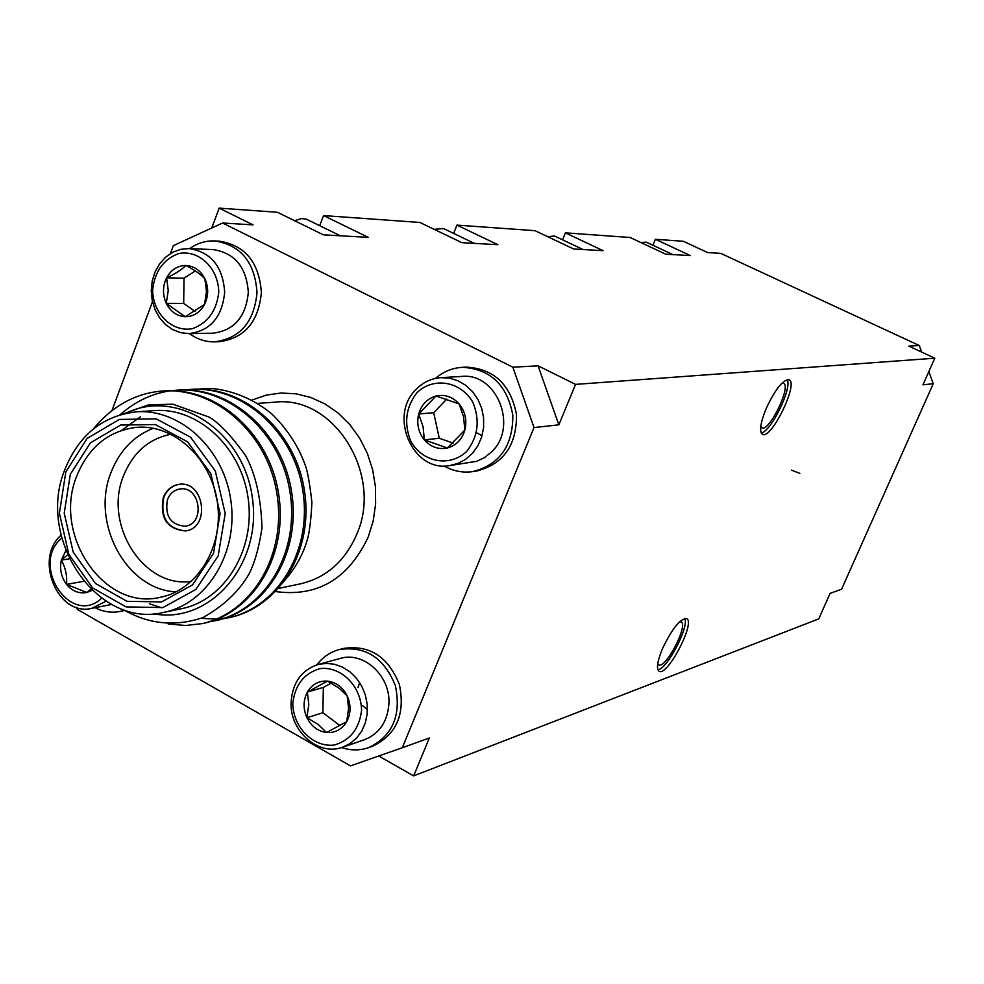 <?xml version="1.0" encoding="UTF-8"?>
<svg xmlns="http://www.w3.org/2000/svg" width="984" height="984" viewBox="0 0 984 984"><rect width="100%" height="100%" fill="white"/><g stroke="black" fill="none" stroke-linecap="round" stroke-linejoin="round"><path stroke-width="1.48" d="M211.732 228.005L219.198 208.116L277.414 212.273L323.379 234.832L368.299 237.378L323.588 215.582L419.897 222.458L461.902 242.667L497.867 244.708L456.933 225.102L535.05 230.687L573.684 249.001L603.13 250.662L565.406 232.851L630.043 237.476L665.799 254.204L690.35 255.594L655.381 239.284L683.363 241.277L707.668 252.581L720.755 253.38L919.302 345.544L921.701 352.112M319.702 225.668L323.588 215.582M453.636 233.405L456.933 225.102M562.577 239.825L565.406 232.851M652.909 245.262L655.381 239.284M219.198 208.116L253.072 224.869L222.618 223.011L173.368 245.619L170.404 253.577M512.848 367.192L538.088 365.851L575.566 384.387L934.8 358.201L922.943 384.83L933.25 383.698L841.578 589.231L830.102 593.377L818.75 618.887L413.661 775.884L429.332 737.988L402.308 747.742L534.029 427.56L512.848 367.192L222.618 223.011M919.302 345.544L908.798 346.11L934.8 358.201M378.717 756.007L413.661 775.884M152.483 301.707L112.004 410.463M538.088 365.851L558.838 424.83L534.029 427.56M76.678 607.423L77.342 609.416L350.488 765.896L402.308 747.742M69.298 558.814L61.352 560.105L67.515 554.878M66.543 584.385C67.293 575.935 65.571 567.842 61.352 560.105C59.471 569.047 61.205 577.141 66.543 584.385C72.275 591.224 79.04 593.918 86.85 592.454L66.543 584.385L83.628 581.347M90.848 589.17L86.85 592.454L92.078 590.351M65.83 550.72L61.352 560.105M61.783 538.076C29.545 564.619 70.811 627.411 101.66 598.235M61.069 535.21C33.677 558.961 57.847 616.931 91.77 608.346L106.1 601.224M95.091 607.694C103.123 611.839 111.364 613.093 119.839 611.47L124.304 610.264M119.839 611.47L124.685 610.498M195.349 270.944L184.02 278.189L183.676 303.404L195.152 311.485M166.259 303.343L185.152 316.7L204.524 304.474L206.48 291.695L204.881 278.767C200.957 274.438 194.611 269.997 185.841 265.471C181.868 269.628 175.447 273.737 166.591 277.82L168.239 290.563L166.259 303.343C162.471 294.745 162.581 286.233 166.591 277.82C171.081 269.751 177.501 265.631 185.841 265.471C194.192 266 200.539 270.428 204.881 278.767C208.706 287.451 208.583 296.012 204.524 304.474C199.949 312.555 193.504 316.627 185.152 316.7C176.837 316.098 170.54 311.645 166.259 303.343L183.676 303.404M184.02 278.189L166.591 277.82M218.768 292.002C216.665 310.784 207.858 323.01 192.36 328.681C172.126 332.42 153.049 313.834 152.618 290.219C154.599 271.645 163.27 259.419 178.645 253.552C198.842 249.481 218.35 268.054 218.768 292.002M224.672 292.125C222.249 317.119 210.293 330.956 188.805 333.613L180.466 332.654L172.532 329.542L165.398 324.437L159.445 317.611L154.968 309.431L152.188 300.305L151.253 290.698L152.213 281.117L155.017 272.039L159.531 263.933L165.521 257.242L172.68 252.285L180.65 249.346L189.002 248.583C210.957 251.965 222.851 266.48 224.672 292.125M189.002 248.583L213.122 249.592C234.795 252.913 246.517 267.193 248.312 292.408C245.902 316.971 234.081 330.562 212.876 333.195L188.805 333.613M189.703 248.62C197.353 243.146 205.705 240.588 214.758 240.92C240.797 245.053 254.893 262.285 257.021 292.617C254.118 322.174 239.936 338.582 214.463 341.854C205.422 341.977 197.107 339.234 189.518 333.601M214.758 240.92L219.223 241.142C245.2 245.262 259.259 262.433 261.375 292.666C258.485 322.125 244.327 338.484 218.915 341.743L214.463 341.854M316.836 664.84C322.74 657.152 330.169 652.072 339.148 649.575L343.268 648.481C369.418 644.545 388.127 656.549 399.393 684.52C405.482 714.113 396.552 734.691 372.604 746.253L368.569 747.668C359.713 750.669 350.722 750.632 341.583 747.557M444.005 465.949C453.021 471.078 462.529 472.972 472.529 471.656L476.33 471.115C503.267 464.288 516.662 445.506 516.514 414.768C510.757 384.559 493.993 368.68 466.219 367.118L462.382 367.315C452.308 367.942 443.329 371.632 435.481 378.397M453.169 443.12L439.282 438.261L433.686 412.69L446.81 399.098M433.686 412.69L418.692 414.006L436.023 396.011L459.171 403.957L463.538 416.798L464.878 430.033L447.388 447.991L424.35 439.909L439.282 438.261M424.35 439.909L423.095 426.847L418.692 414.006C416.466 423.649 418.36 432.284 424.35 439.909C430.808 447.068 438.483 449.762 447.388 447.991C456.158 445.518 461.988 439.528 464.878 430.033C467.154 420.316 465.248 411.619 459.171 403.957C452.628 396.786 444.916 394.141 436.023 396.011C427.29 398.569 421.521 404.572 418.692 414.006M416.933 392.727C405.666 407.425 403.674 423.71 410.943 441.57C422.936 462.492 449.786 467.425 466.65 451.471C478.15 436.712 480.204 420.291 472.812 402.198C460.537 381.079 433.477 376.638 416.933 392.727M416.134 389.356C388.163 415.851 412.751 472.455 449.503 465.629L457.966 463.427L465.752 459.233L472.504 453.243L477.892 445.727L481.643 437.056L483.587 427.646L483.611 417.942L481.717 408.434L478.003 399.553L472.652 391.767L465.912 385.421L458.126 380.82L449.663 378.188L440.943 377.647C431.361 378.348 423.095 382.247 416.134 389.356M449.503 465.629L476.748 461.299L484.608 457.535L491.508 451.951C518.63 426.97 496.883 372.395 461.607 376.429L440.943 377.647M472.529 471.656C499.552 464.805 512.984 445.961 512.824 415.125C507.055 384.818 490.241 368.877 462.382 367.315M167.489 499.503C164.623 515.923 170.527 524.829 185.164 526.219C205.644 524.066 200.293 485.469 180.01 488.974C174.168 489.934 169.998 493.439 167.489 499.503M179.236 484.337C172.028 485.592 166.886 489.971 163.787 497.474C160.195 517.879 167.489 529.011 185.693 530.893M93.332 428.975C112.914 405.383 136.419 392.69 163.873 390.906C216.308 387.917 268.128 434.227 276.996 494.276C286.688 555.111 252.384 612.048 202.753 623.536L185.619 625.516L168.116 623.918M119.888 414.842C137.477 399.529 156.776 391.288 177.821 390.119C229.862 387.167 281.252 432.997 290.034 492.455C299.616 552.701 265.557 609.096 216.283 620.535L209.506 621.74M184.66 389.984L191.486 389.344C243.146 386.404 294.13 431.791 302.826 490.672C312.309 550.327 278.484 606.218 229.555 617.583L222.876 618.776M198.202 389.209L204.205 388.618C212.433 387.487 243.725 390.316 272.236 414.35C287.094 428.999 297.955 445.543 304.819 463.968C307.451 470.438 309.812 483.279 311.903 502.492C310.956 521.409 309.234 534.435 306.75 541.557C301.805 558.051 292.014 573.647 277.365 588.346M164.734 390.869L165.496 390.82C217.907 387.757 269.764 433.993 278.632 494.005C288.337 554.804 254.02 611.716 204.401 623.167L203.651 623.339M178.657 390.07L179.432 390.021C231.449 386.995 282.875 432.8 291.645 492.221C301.239 552.43 267.144 608.813 217.858 620.178L217.144 620.338M192.31 389.295L193.098 389.246C244.733 386.269 295.729 431.619 304.4 490.475C313.884 550.093 280.022 605.947 231.08 617.239L216.222 619.133L201.105 618.333M153.516 613.77C209.715 624.656 262.322 564.607 252.371 497.916C243.798 431.041 176.837 387.573 125.731 413.341M163.922 612.356L181.769 608.629C224.672 600.105 255.557 549.785 248.177 498.494C241.326 447.13 197.907 407.118 154.304 410.599L136.124 411.865C180.133 408.36 223.983 448.876 230.92 500.893C238.386 552.823 207.23 603.758 163.922 612.356C97.428 629.145 36.076 538.961 64.858 469.565C78.88 435.014 102.644 415.777 136.124 411.865M65.842 471.889L59.384 513.217L68.892 554.496L92.582 587.891L126.05 606.894L162.901 607.571L195.865 589.441L218.202 555.862L225.201 513.488L215.312 471.028L190.588 437.216L156.247 418.864L119.322 419.43L87.133 438.433L65.842 471.889M70.307 474.349L90.344 442.898L120.626 425.051L155.337 424.559L187.587 441.828L210.797 473.599L220.084 513.488L213.528 553.279L192.556 584.853L161.585 601.913L126.948 601.31L95.473 583.463L73.173 552.061L64.218 513.217L70.307 474.349M123.074 413.957L148.51 404.842L172.84 404.19L209.014 417.044C219.063 422.812 231.326 435.752 245.779 455.863C255.705 474.436 261.104 498.482 261.978 527.965C259.026 547.756 254.598 563.303 248.694 574.607C238.645 591.692 223.429 606.009 203.036 617.546C175.177 626.992 148.498 624.299 123.012 609.453M76.74 476.108C52.361 534.706 103.898 610.978 160.023 597.362C197.083 590.4 223.823 547.006 217.452 502.762C211.548 458.446 173.996 423.969 136.456 427.351C108.437 430.869 88.523 447.13 76.74 476.108M176.099 591.864C126.444 589.92 90.38 522.799 111.069 472.369C119.581 450.684 133.689 435.986 153.406 428.261M171.044 434.202C148.781 438.704 132.951 452.566 123.517 475.801C103.111 524.644 143.824 588.764 191.45 581.359M163.282 497.535C159.715 518.113 167.095 529.244 185.447 530.929C210.957 528.174 204.291 480.069 178.99 484.362C171.671 485.543 166.431 489.934 163.282 497.535M161.868 607.817L149.396 603.77M121.782 430.316L140.491 416.736M339.148 649.575C365.372 645.639 384.117 657.693 395.408 685.737C401.521 715.442 392.567 736.081 368.569 747.668M317.906 664.532L340.12 658.456C363.379 651.113 390.279 675.442 388.951 703.043C387.77 721.346 379.615 733.572 364.486 739.71L342.641 747.213C318.533 756.499 289.726 731.272 291.092 702.527C292.371 682.908 301.313 670.252 317.906 664.532L326.11 663.364L334.474 664.249L342.604 667.152L350.107 671.949L356.602 678.406L361.768 686.217L365.359 694.999L367.204 704.335L367.204 713.757L365.359 722.809L361.768 731.038L356.602 738.061L350.119 743.547L342.641 747.213M292.777 703.511C294.905 685.012 303.97 673.376 319.972 668.603C340.993 666.008 361.226 686.106 361.571 710.202C359.32 728.91 350.119 740.534 333.97 745.085C312.912 747.348 293.146 727.262 292.777 703.511M306.922 717.705C303.023 708.788 303.17 700.239 307.352 692.096C312.051 684.311 318.742 680.657 327.426 681.112C336.097 682.256 342.69 687.176 347.18 695.885C351.128 704.888 350.968 713.474 346.712 721.666C341.928 729.451 335.2 733.068 326.528 732.514C317.881 731.296 311.338 726.364 306.922 717.705L318.324 724.544L326.528 732.514L346.712 721.666L348.57 708.32L347.18 695.885L338.951 688.025L327.426 681.112L307.352 692.096L308.804 704.359L306.922 717.705L322.887 712.736L339.997 725.614M331.214 683.117L323.33 687.422L307.352 692.096M323.33 687.422L322.887 712.736M558.838 424.83L575.566 384.387M662.478 648.64C657.312 661.236 656.168 668.776 659.059 671.248C667.263 677.041 695.983 622.011 686.574 618.567C680.067 618.764 672.035 628.788 662.478 648.64M766.315 408.2C760.398 422.739 759.107 431.447 762.416 434.338C771.173 440.094 798.983 383.059 789.033 379.726C782.907 379.689 775.331 389.184 766.315 408.2M928.834 371.608L933.25 383.698M791.444 470.131L799.844 473.39M760.767 426.466L761.862 427.794C769.008 432.505 791.653 386.06 783.51 383.354L781.788 383.317M761.198 432.985C770.952 431.927 792.403 387.942 787.2 379.603M657.742 663.61L658.69 664.79C665.393 669.538 688.788 624.742 681.088 621.925L679.575 621.814M657.902 669.846C667.336 668.874 689.354 626.722 684.766 618.419M295.052 220.539L301.584 218.559L306.381 219.186L340.39 235.791M641.691 242.458L646.254 242.15L672.908 254.61M547.768 236.713L554.447 235.988L583.057 249.53M435.199 229.235L443.587 228.571L474.411 243.38M359.689 682.65L357.979 687.558M362.506 705.614L367.438 709.636M482.025 435.826L476.76 432.849M252.039 400.045L266.197 395.125L281.006 393.022L296.049 393.809L310.882 397.487L325.064 403.981L338.176 413.096L349.824 424.596L359.64 438.138L367.327 453.329L372.653 469.712L375.445 486.797L375.617 504.054L373.182 520.979L368.201 537.067C348.115 579.404 316.909 597.522 274.585 591.433M277.033 588.727L300.464 583.844C326.43 577.682 345.236 561.052 356.909 533.931C383.366 474.165 333.674 395.15 275.274 402.148L257.747 403.378M91.77 608.346L111.647 604.447M202.802 623.524L204.5 623.155M216.308 620.523L217.968 620.154M229.555 617.571L231.191 617.214M163.861 390.906L165.62 390.808M177.797 390.119L179.518 390.021M191.486 389.344L193.159 389.246M547.744 236.701L548.359 236.431"/></g></svg>
